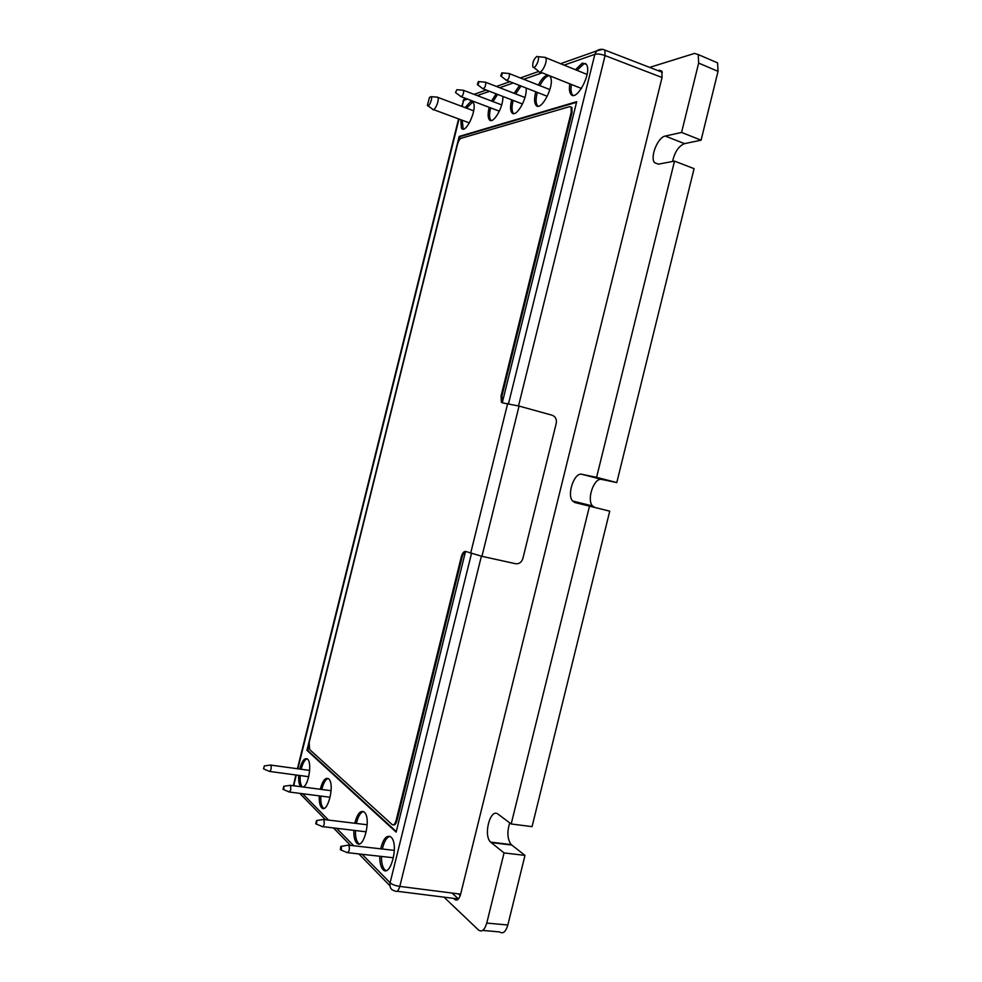 <?xml version="1.0" encoding="UTF-8"?>
<svg xmlns="http://www.w3.org/2000/svg" width="982" height="982" viewBox="0 0 982 982"><rect width="100%" height="100%" fill="white"/><g stroke="black" fill="none" stroke-linecap="round" stroke-linejoin="round"><path stroke-width="1.47" d="M293.618 784.066L293.728 785.796M362.113 854.291L390.1 882.793C389.388 887.335 391.045 890.073 395.059 891.005C396.851 892.319 398.434 890.784 399.809 886.402L481.389 556.193M471.47 553.566L390.1 882.793C392.211 884.573 395.451 885.776 399.809 886.402L460.644 894.148M518.521 405.922L605.072 55.593C600.959 54.096 597.559 53.679 594.846 54.329L596.725 50.88L602.518 49.358M452.088 893.055L458.422 898.972L397.109 891.263M359.289 843.882L358.148 843.01C356.196 840.604 355.312 836.443 355.472 830.539M356.392 823.468C358.074 816.484 360.419 812.507 363.438 811.525M354.76 823.272C357.313 813.636 360.492 809.917 364.285 812.114L364.58 812.409C371.65 819.295 363.156 851.234 356.503 842.814C354.551 840.408 353.667 836.259 353.839 830.342M537.866 106.117L537.203 105.369C535.693 102.693 535.742 98.372 537.338 92.406M539.904 85.667C542.555 80.389 545.292 77.185 548.116 76.019M550.116 76.571C555.763 84.121 540.53 113.617 535.681 104.767C534.171 102.103 534.208 97.783 535.816 91.805M538.382 85.066C541.021 79.788 543.758 76.571 546.593 75.418M577.023 70.36L583.946 63.72L585.616 63.486M572.972 95.328L572.162 94.419C570.886 92.296 570.652 88.994 571.426 84.477M575.44 69.722L582.351 63.069L586.414 64.395C592.502 72.742 575.783 103.466 570.567 93.793C569.302 91.67 569.069 88.355 569.855 83.851M385.951 870.568L384.527 869.512C382.415 866.922 381.397 862.564 381.482 856.439M382.354 849.013C384.072 841.574 386.601 837.351 389.915 836.345M380.648 848.816C383.324 838.505 386.773 834.59 391.008 837.069L391.339 837.425C399.134 845.085 390.173 878.583 382.808 869.328C380.697 866.738 379.69 862.38 379.776 856.243M302.309 786.913L302.125 786.729C300.517 784.704 299.878 780.985 300.21 775.571M301.179 769.25C302.726 763.21 304.702 759.724 307.12 758.779M299.694 769.053C301.99 760.768 304.604 757.453 307.562 759.111L307.759 759.319C312.092 763.26 308.63 784.949 303.303 787.048M300.811 786.717L300.627 786.533C299.031 784.508 298.393 780.788 298.724 775.375M323.827 808.37L323.017 807.72C321.286 805.559 320.562 801.668 320.832 796.071M321.789 789.467C323.385 783.084 325.508 779.413 328.135 778.456M320.255 789.27C322.648 780.494 325.472 777.032 328.712 778.886L328.945 779.119C335.12 785.048 327.252 814.9 321.47 807.535C319.739 805.363 319.015 801.472 319.285 795.874M513.66 113.544L513.095 112.905C511.659 110.377 511.696 106.216 513.205 100.422M515.636 93.904L521.037 86.023M526.07 87.999C527.764 98.691 515.354 119.35 511.61 112.329C510.174 109.812 510.21 105.651 511.72 99.845M514.151 93.327L519.539 85.446M491.074 120.479L490.595 119.927C489.22 117.533 489.245 113.519 490.693 107.897M492.989 101.576L497.592 94.407M502.796 96.408C503.827 106.989 492.559 125.733 489.134 119.374C487.772 116.993 487.796 112.979 489.245 107.345M491.54 101.023L496.143 93.855M466.499 108.143L472.759 102.018M463.185 129.023L462.215 120.258M465.1 107.615L470.587 101.637L473.128 102.459C477.853 108.437 465.48 135.246 461.405 128.065L460.816 119.743M465.468 551.663L396.139 832.122L306.936 750.346L459.183 136.424L576.692 101.698L502.318 402.571M396.274 831.558L307.685 750.457L308.729 746.259M458.876 140.757L459.883 136.682L576.544 102.3M459.183 136.424L459.883 136.682M306.936 750.346L307.685 750.457M536.859 56.416C533.778 59.055 532.428 62.467 532.809 66.678C534.294 70.692 540.321 59.08 537.989 56.661L536.859 56.416M538.517 71.355C540.775 75.749 548.275 61.412 545.648 57.656L543.598 57.214M429.502 97.378L427.366 105.356C428.557 108.302 432.964 98.36 431.221 96.653L429.502 97.378M432.51 109.235C434.265 112.488 439.826 100.041 437.8 97.353L436.487 97.095M288.941 791.958L290.746 790.044L290.66 785.391L289.8 785.404M283.859 788.485L283.786 786.275L282.988 789.319L283.859 788.485M506.184 80.217C508.394 79.873 509.486 77.688 509.425 73.65L508.529 73.466M501.888 72.815L500.71 75.921C501.765 75.835 502.268 74.816 502.207 72.877L501.888 72.815M269.277 771.398C270.995 770.698 271.548 768.599 270.922 765.113L270.173 765.125M270.922 765.113L309.661 770.416M264.33 765.948L263.544 768.832L264.33 765.948M322.035 826.574C322.955 827.2 323.716 826.193 324.305 823.554L323.9 819.528L322.845 819.553M316.805 822.462L316.572 820.547L315.713 823.8L316.805 822.462M482.702 88.675C484.789 88.282 485.795 86.158 485.734 82.304L484.924 82.144M478.369 81.58L477.338 84.55C478.332 84.415 478.799 83.433 478.737 81.592L478.369 81.58M460.803 96.555C462.78 96.113 463.725 94.051 463.664 90.381L462.927 90.234M455.525 92.455L456.888 89.706L455.525 92.455M347.702 845.232L348.905 845.22C349.874 849.626 349.224 852.094 346.941 852.609M340.766 846.398L340.349 849.749C341.466 849.602 341.773 848.46 341.257 846.324L340.766 846.398M351.2 790.768L351.814 790.854M661.978 71.367L659.339 70.262L661.794 71.06L662.077 77.369L460.619 894.246C459.085 899.303 457.146 901.059 454.801 899.487L457.526 899.758M443.987 897.155L478.565 930.064C481.917 932.36 484.642 930.04 486.765 923.068L504.048 852.928L490.595 842.114C483.009 835.154 490.399 807.634 498.095 814.176L511.192 823.972L589.495 506.16L574.912 502.551L572.629 501.029C566.565 494.633 574.36 472.035 581.872 474.294L596.59 477.338L674.511 161.109L658.321 164.178L654.503 162.656C649.826 157.046 657.817 137.161 665.244 136.056L681.569 132.435L698.656 63.081L698.263 54.575L694.593 53.409L649.667 67.39M576.581 102.153L520.62 118.662M714.466 61.547L717.584 62.885L718.038 71.342L698.656 63.081M681.569 132.435L701.087 140.18L718.038 71.342M672.584 161.465C674.683 151.977 678.66 146.023 684.515 143.642L701.087 140.18M674.511 161.109L694.078 168.659L616.782 482.567L596.59 477.338M589.495 506.16L609.736 511.168L594.883 507.485L592.539 505.963C586.34 499.568 594.122 477.142 601.794 479.437L616.782 482.567M511.192 823.972L532.06 826.635L609.736 511.168M504.048 852.928L524.989 855.383L511.205 844.594C507.363 839.229 506.872 831.987 509.732 822.879M486.765 923.068L507.841 925.007C505.73 931.918 502.956 934.213 499.531 931.918L482.678 930.42M659.339 70.262L658.075 70.643M453.598 898.358L454.801 899.487M507.841 925.007L524.989 855.383M458.349 893.853L460.227 895.596M461.282 556.892C462.412 553.038 463.885 551.221 465.677 551.442L481.941 556.315L515.525 563.717C519.122 564.098 521.565 562.355 522.878 558.5L556.254 423.279C556.88 419.265 555.517 416.577 552.179 415.239L519.061 406.069L502.403 402.853L501.385 402.19L501.053 396.016L571.229 112.144L571.119 107.21L569.585 106.645L461.159 138.266C459.662 139.002 458.434 141.04 457.477 144.379L309.183 742.392L309.6 749.499L392.088 824.549C393.684 825.518 395.034 824.094 396.163 820.289L461.282 556.892L462.117 557.076C463.05 553.75 464.339 551.909 465.959 551.553M393.279 824.892C394.789 825.346 396.028 823.849 397.023 820.4L462.117 557.076M502.698 402.878L501.876 396.249L572.027 112.451L571.917 107.529L570.849 106.891M299.719 793.346L325.459 819.712M333.475 827.924L350.537 845.404M358.86 853.923L389.915 885.739M296.319 775.043L293.888 784.802L295.03 785.968M302.652 793.726L328.54 820.093M336.593 828.292L353.741 845.76M508.529 403.627L594.846 54.329L564.098 65.131M662.04 77.492L605.072 55.593L604.887 50.094L603.144 49.468M464.744 98.053L463.038 100.937M542.187 72.815L523.737 79.284M513.23 82.979L499.703 87.717M489.515 91.301L477.301 95.585M467.407 99.059L463.639 100.373L462.117 106.498M513.426 120.393L514.187 120.676M458.999 119.068L297.865 768.796M665.244 136.056L684.515 143.642M581.872 474.294L601.794 479.437M574.912 502.551L594.883 507.485M491.098 842.568L511.72 845.048M397.023 820.4L396.163 820.289M572.027 112.451L571.229 112.144M501.876 396.249L501.053 396.016M519.061 406.069L481.941 556.315M507.669 403.504L470.648 553.283M295.864 774.982L293.397 785.747M662.322 72.287L604.887 50.094C602.052 48.805 599.339 49.075 596.725 50.88L560.562 63.695M474.097 94.358L486.262 90.049M496.413 86.441L509.891 81.666M520.35 77.959L538.602 71.477M464.658 98.016L461.7 106.338M297.423 768.734L458.582 118.908M358.148 843.01L356.503 842.814M537.203 105.369L535.681 104.767M572.162 94.419L570.567 93.793M384.527 869.512L382.808 869.328M323.017 807.72L321.47 807.535M513.095 112.905L511.61 112.329M490.595 119.927L489.134 119.374M462.804 128.581L461.405 128.065M533.717 67.402L538.369 71.048M537.989 56.661L545.464 57.398M587.089 74.436L545.648 57.656M581.491 88.49L540.088 71.981M427.992 105.811L432.411 109.039M431.221 96.653L437.677 97.193M473.692 110.843L437.8 97.353M469.408 122.922L433.541 109.616M331.118 790.694L290.66 785.391M329.878 797.237L289.653 792.057M283.295 789.454L288.843 791.836M283.786 786.275L290.562 785.293M549.932 89.608L509.425 73.65M546.679 96.064L506.872 80.487M500.967 76.117L506.111 80.082M502.207 72.877L509.351 73.54M308.704 776.713L269.903 771.484M263.814 768.955L269.191 771.3M264.305 765.923L270.836 765.027M367.207 824.77L323.9 819.528M365.464 831.729L322.931 826.672M316.106 823.959L321.924 826.414M316.572 820.547L323.778 819.405M524.965 97.513L485.734 82.304M522.117 103.859L483.328 88.92M477.571 84.722L482.628 88.552M478.737 81.592L485.673 82.206M501.692 104.902L463.664 90.381M499.2 111.126L461.38 96.776M455.783 92.738L460.742 96.445M456.888 89.706L463.602 90.283M394.126 850.351L348.905 845.22M392.186 857.63L347.972 852.72M340.803 849.933L346.806 852.425M341.257 846.324L348.77 845.072M717.584 62.885L698.263 54.575M654.503 162.656L658.443 164.154M572.629 501.029L592.539 505.963M490.595 842.114L511.205 844.594M571.917 107.529L571.119 107.21M501.385 402.19L502.207 402.411"/></g></svg>
